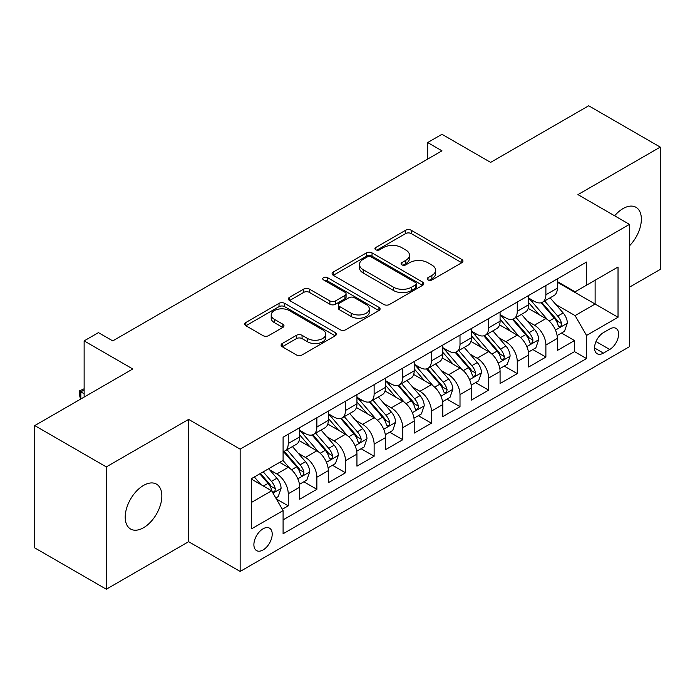 <?xml version="1.0" encoding="UTF-8"?>
<svg xmlns="http://www.w3.org/2000/svg" width="695" height="695" viewBox="0 0 695 695"><rect width="100%" height="100%" fill="white"/><g stroke="black" fill="none" stroke-linecap="round" stroke-linejoin="round"><path stroke-width="1.04" d="M428.024 279.946A2.78 1.607 0 0 0 431.96 279.946L461.81 262.71A3.97 2.294 0 0 0 462.974 261.094A3.97 2.294 0 0 0 461.81 259.47L411.232 230.262A3.97 2.294 0 0 0 405.611 230.262L375.76 247.507A2.78 1.607 0 0 0 374.944 248.636A2.78 1.607 0 0 0 375.76 249.774A2.78 1.607 0 0 0 379.687 249.774L383.553 247.542A12.719 7.341 0 0 1 401.536 247.542L405.75 249.974A12.719 7.341 0 0 1 409.477 255.169A12.719 7.341 0 0 1 405.75 260.356L401.892 262.588A2.78 1.607 0 0 0 401.076 263.726A2.78 1.607 0 0 0 401.892 264.865A2.78 1.607 0 0 0 405.828 264.865L409.685 262.632A12.719 7.341 0 0 1 427.668 262.632L431.882 265.064A12.719 7.341 0 0 1 435.609 270.259A12.719 7.341 0 0 1 431.882 275.446L428.024 277.679A2.78 1.607 0 0 0 427.208 278.817A2.78 1.607 0 0 0 428.024 279.946L428.024 277.679M143.535 527.731A25.906 14.96 120 0 0 160.458 504.9A25.906 14.96 120 0 0 156.488 484.137A25.906 14.96 120 0 0 143.535 485.423A25.906 14.96 120 0 0 126.603 508.253A25.906 14.96 120 0 0 130.582 529.017A25.906 14.96 120 0 0 143.535 527.731M629.479 245.83A25.906 14.96 120 0 0 635.986 207.301A25.906 14.96 120 0 0 623.033 208.587A25.906 14.96 120 0 0 614.632 215.798M263.049 549.962A12.953 7.48 120 0 0 271.51 538.547A12.953 7.48 120 0 0 269.53 528.165A12.953 7.48 120 0 0 263.049 528.808A12.953 7.48 120 0 0 254.587 540.224A12.953 7.48 120 0 0 256.577 550.605A12.953 7.48 120 0 0 263.049 549.962M282.257 343.504A3.97 2.294 0 0 0 281.093 345.128A3.97 2.294 0 0 0 282.257 346.744L296.444 354.937A3.97 2.294 0 0 0 302.064 354.937L335.225 335.798A3.97 2.294 0 0 0 336.389 334.173A3.97 2.294 0 0 0 335.225 332.549L284.646 303.35A3.97 2.294 0 0 0 279.025 303.35L245.865 322.497A3.97 2.294 0 0 0 244.701 324.113A3.97 2.294 0 0 0 245.865 325.738L263.005 335.633A3.97 2.294 0 0 0 268.626 335.633L282.822 327.441A3.97 2.294 0 0 0 283.986 325.816A3.97 2.294 0 0 0 282.822 324.2L274.317 319.292A10.633 6.133 0 0 1 271.206 314.948A10.633 6.133 0 0 1 277.765 309.284A10.633 6.133 0 0 1 289.355 310.613L322.654 329.838A10.633 6.133 0 0 1 325.764 334.173A10.633 6.133 0 0 1 319.205 339.846A10.633 6.133 0 0 1 307.616 338.517L302.064 335.311A3.97 2.294 0 0 0 296.444 335.311L282.257 343.504L282.257 346.744M629.479 287.174L660.25 269.408L660.25 147.105L588.682 105.779L490.635 162.387L441.968 134.291L427.66 142.553L441.968 150.824L112.755 340.889L98.447 332.627L84.13 340.889L84.13 397.08M106.318 466.91L106.318 589.221L188.623 541.7L188.623 419.398L106.318 466.91L34.75 425.592L132.797 368.984L84.13 340.889M188.623 419.398L240.149 449.144L629.479 224.372L629.479 346.675L240.149 571.446L240.149 449.144M660.25 147.105L577.945 194.617L629.479 224.372M383.84 304.488A3.97 2.294 0 0 0 389.452 304.488L422.612 285.341A3.97 2.294 0 0 0 423.776 283.725A3.97 2.294 0 0 0 422.612 282.101L372.034 252.893A3.97 2.294 0 0 0 366.413 252.893L333.261 272.04A3.97 2.294 0 0 0 332.097 273.665A3.97 2.294 0 0 0 333.261 275.281L383.84 304.488M324.678 280.554A2.78 1.607 0 0 1 327.501 280.945L327.501 277.635L378.923 307.329A3.97 2.294 0 0 1 380.087 308.945A3.97 2.294 0 0 1 378.923 310.569L345.762 329.717A3.97 2.294 0 0 1 340.142 329.717L289.563 300.509L289.563 297.269A3.97 2.294 0 0 0 288.399 298.893A3.97 2.294 0 0 0 289.563 300.509M289.563 297.269L303.75 289.077A3.97 2.294 0 0 1 309.371 289.077L329.882 300.918A3.97 2.294 0 0 0 335.503 300.918L344.92 295.479A3.97 2.294 0 0 0 346.084 293.863A3.97 2.294 0 0 0 344.92 292.239L323.566 279.911A2.78 1.607 0 0 1 322.749 278.773A2.78 1.607 0 0 1 324.469 277.288A2.78 1.607 0 0 1 327.501 277.635M106.318 589.221L34.75 547.895L34.75 425.592M282.3 509.261L288.243 505.838L276.358 498.975M269.608 469.785L276.792 473.938A16.194 9.348 60 0 1 288.243 493.771L299.693 487.16L299.693 499.227L316.868 489.306L303.845 481.791M298.233 453.262L305.418 457.406A16.194 9.348 60 0 1 316.868 477.239L328.318 470.628L328.318 482.695L345.493 472.782L332.471 465.259M326.858 436.729L334.043 440.882A16.194 9.348 60 0 1 345.493 460.716L356.943 454.104L356.943 466.171L374.127 456.25L361.096 448.735M355.484 420.206L362.668 424.35A16.194 9.348 60 0 1 374.127 444.183L385.577 437.572L385.577 449.639L402.753 439.727L389.721 432.203M384.109 403.673L391.302 407.826A16.194 9.348 60 0 1 402.753 427.66L414.203 421.048L414.203 433.115L431.378 423.194L418.355 415.68M412.743 387.15L419.928 391.302A16.194 9.348 60 0 1 431.378 411.136L442.828 404.525L442.828 416.583L460.003 406.671L446.981 399.147M441.368 370.617L448.553 374.77A16.194 9.348 60 0 1 460.003 394.604L471.453 387.992L471.453 400.059L488.628 390.138L475.606 382.624M469.994 354.094L477.178 358.246A16.194 9.348 60 0 1 488.628 378.08L500.079 371.469L500.079 383.527L517.262 373.615L504.231 366.091M498.619 337.562L505.804 341.714A16.194 9.348 60 0 1 517.262 361.548L528.713 354.937L528.713 367.003L545.888 357.082L545.888 345.024A16.194 9.348 -120 0 0 534.438 325.19L527.244 321.038M532.856 349.568L545.888 357.082M299.693 487.16A16.194 9.348 -120 0 0 288.243 467.327L279.651 462.366M328.318 470.628A16.194 9.348 -120 0 0 316.868 450.794L299.163 440.578M356.943 454.104A16.194 9.348 -120 0 0 345.493 434.271L327.788 424.046M385.577 437.572A16.194 9.348 -120 0 0 374.127 417.738L356.422 407.522M414.203 421.048A16.194 9.348 -120 0 0 402.753 401.215L385.047 390.99M442.828 404.525A16.194 9.348 -120 0 0 431.378 384.691L413.673 374.466M471.453 387.992A16.194 9.348 -120 0 0 460.003 368.159L442.298 357.942M500.079 371.469A16.194 9.348 -120 0 0 488.628 351.635L470.923 341.41M528.713 354.937A16.194 9.348 -120 0 0 517.262 335.103L499.557 324.886M609.724 328.987L603.425 332.627A12.553 7.245 120 0 0 595.224 343.686A12.553 7.245 120 0 0 597.153 353.738A12.553 7.245 120 0 0 603.425 353.121L609.724 349.481A12.553 7.245 120 0 0 617.924 338.422A12.553 7.245 120 0 0 615.996 328.37A12.553 7.245 120 0 0 609.724 328.987M251.599 502.363L271.641 490.792L283.091 510.625L283.091 533.769L586.537 358.577L586.537 335.433L575.086 315.599L555.87 304.514M283.091 510.625L251.599 528.808L251.599 478.56L283.091 460.385L283.091 437.242L586.537 262.05L586.537 285.193L618.029 267.01L618.029 317.259L586.537 335.433M299.693 430.301L305.418 433.611A16.194 9.348 60 0 0 313.514 434.41L324.965 427.799A16.194 9.348 -120 0 0 328.318 420.388L328.318 411.127M328.318 413.777L334.043 417.078A16.194 9.348 60 0 0 342.14 417.886L353.59 411.275A16.194 9.348 -120 0 0 356.943 403.856L356.943 394.604M356.943 397.245L362.668 400.555A16.194 9.348 60 0 0 370.765 401.354L382.224 394.743A16.194 9.348 -120 0 0 385.577 387.332L385.577 378.071M385.577 380.721L391.302 384.022A16.194 9.348 60 0 0 399.399 384.83L410.849 378.219A16.194 9.348 -120 0 0 414.203 370.8L414.203 361.548M414.203 364.189L419.928 367.499A16.194 9.348 60 0 0 428.024 368.298L439.475 361.687A16.194 9.348 -120 0 0 442.828 354.276L442.828 345.024M442.828 347.665L448.553 350.966A16.194 9.348 60 0 0 456.65 351.774L468.1 345.163A16.194 9.348 -120 0 0 471.453 337.753L471.453 328.492M471.453 331.141L477.178 334.443A16.194 9.348 60 0 0 485.275 335.242L496.725 328.631A16.194 9.348 -120 0 0 500.079 321.22L500.079 311.968M500.079 314.609L505.804 317.919A16.194 9.348 60 0 0 513.9 318.718L525.359 312.107A16.194 9.348 -120 0 0 528.713 304.697L528.713 295.436M283.091 519.886L574.513 351.635L574.513 340.559L557.338 350.48L557.338 338.413A16.194 9.348 -120 0 0 545.888 318.579L528.183 308.354M528.713 298.086L534.438 301.387A16.194 9.348 -120 0 0 542.534 302.186A16.194 9.348 -120 0 0 545.888 294.776L545.888 285.523M542.534 302.186L553.985 295.575A16.194 9.348 -120 0 0 557.338 288.164L557.338 278.912M288.243 434.271L288.243 443.523A16.194 9.348 60 0 1 284.889 450.942A16.194 9.348 60 0 1 283.091 451.594M284.889 450.942L296.339 444.331A16.194 9.348 -120 0 0 299.693 436.912L299.693 427.66M316.868 417.738L316.868 426.999A16.194 9.348 60 0 1 313.514 434.41M345.493 401.215L345.493 410.467A16.194 9.348 60 0 1 342.14 417.886M374.127 384.683L374.127 393.943A16.194 9.348 60 0 1 370.765 401.354M402.753 368.159L402.753 377.411A16.194 9.348 60 0 1 399.399 384.83M431.378 351.635L431.378 360.887A16.194 9.348 60 0 1 428.024 368.298M460.003 335.103L460.003 344.355A16.194 9.348 60 0 1 456.65 351.774M488.628 318.579L488.628 327.832A16.194 9.348 60 0 1 485.275 335.242M517.262 302.047L517.262 311.308A16.194 9.348 60 0 1 513.9 318.718M517.262 361.548L517.262 373.615M488.628 378.08L488.628 390.138M460.003 394.604L460.003 406.671M431.378 411.136L431.378 423.194M402.753 427.66L402.753 439.727M374.127 444.183L374.127 456.25M345.493 460.716L345.493 472.782M316.868 477.239L316.868 489.306M288.243 493.771L288.243 505.838M271.641 490.792L251.599 479.229M575.086 315.599L595.12 304.036L595.12 280.233L618.029 267.01M557.338 282.213L618.029 317.259M557.338 281.553L575.086 291.804L586.537 285.193M188.623 541.7L240.149 571.446M427.66 142.553L427.66 159.085M561.491 333.035L574.513 340.559M574.513 351.635L586.537 358.577M429.136 280.346L431.882 278.756A12.719 7.341 0 0 0 435.609 273.561L435.609 270.259M409.477 255.169L409.477 258.471A12.719 7.341 0 0 1 405.75 263.666L403.004 265.255M461.758 262.745L411.232 233.572A3.97 2.294 0 0 0 405.611 233.572L376.872 250.165M422.56 285.376L372.034 256.203A3.97 2.294 0 0 0 366.413 256.203L333.313 275.316M415.593 284.854A2.78 1.607 0 0 0 416.401 283.725A2.78 1.607 0 0 0 415.593 282.587L371.191 256.95A2.78 1.607 0 0 0 367.255 256.95L363.181 259.305A12.719 7.341 0 0 0 359.463 264.5A12.719 7.341 0 0 0 363.181 269.686L393.526 287.209A12.719 7.341 0 0 0 411.518 287.209L415.593 284.854L415.593 288.164A2.78 1.607 0 0 0 416.401 287.026L416.401 283.725M359.463 264.5L359.463 267.801A12.719 7.341 0 0 0 363.181 272.996L363.181 269.686M415.593 288.164L411.518 290.519A12.719 7.341 0 0 1 393.526 290.519L363.181 272.996M289.615 300.544L303.75 292.378L303.75 289.077M346.084 293.863L346.084 297.165A3.97 2.294 0 0 1 344.92 298.789L335.503 304.219A3.97 2.294 0 0 1 329.882 304.219L309.371 292.378A3.97 2.294 0 0 0 303.75 292.378M327.501 280.945L378.862 310.604M351.175 313.21A10.633 6.133 0 0 0 362.755 314.54A10.633 6.133 0 0 0 369.314 308.867A10.633 6.133 0 0 0 366.204 304.523L354.476 297.755A3.97 2.294 0 0 0 348.855 297.755L339.438 303.185A3.97 2.294 0 0 0 338.274 304.81A3.97 2.294 0 0 0 339.438 306.434L351.175 313.21L351.175 316.512A10.633 6.133 0 0 0 362.755 317.841A10.633 6.133 0 0 0 369.314 312.168L369.314 308.867M338.274 304.81L338.274 308.12A3.97 2.294 0 0 0 339.438 309.735L339.438 306.434M351.175 316.512L339.438 309.735M325.764 334.173L325.764 337.483A10.633 6.133 0 0 1 319.205 343.148A10.633 6.133 0 0 1 307.616 341.818L302.064 338.613A3.97 2.294 0 0 0 296.444 338.613L282.309 346.779M271.206 314.948L271.206 318.258A10.633 6.133 0 0 0 274.317 322.593L274.317 319.292M282.769 327.475L274.317 322.593M335.172 335.824L284.646 306.66A3.97 2.294 0 0 0 279.025 306.66L245.917 325.773M557.095 335.572L564.496 331.307L567.355 323.036A10.729 6.194 -120 0 0 563.176 312.967L550.093 297.825M547.478 319.622L531.962 301.665A30.971 17.879 -120 0 0 528.713 298.259M538.972 314.583L530.294 304.54A25.706 14.838 -120 0 0 528.713 302.812M541.075 302.768L554.306 318.093A10.729 6.194 60 0 1 558.128 325.477L558.91 326.754L560.361 326.546L561.325 325.364L561.56 323.496A10.729 6.194 -120 0 0 557.738 316.103L544.654 300.961M541.848 302.525L556.07 318.979A5.464 3.154 60 0 1 557.442 321.116L561.56 323.496M528.469 352.104L535.862 347.83L538.729 339.568A10.729 6.194 -120 0 0 534.551 329.491L521.467 314.349M518.852 336.154L503.336 318.188A30.971 17.879 -120 0 0 500.079 314.783M510.339 331.115L501.668 321.064A25.706 14.838 -120 0 0 500.079 319.335M512.45 319.3L525.672 334.616A10.729 6.194 60 0 1 529.503 342.01L530.276 343.278L531.727 343.078L532.7 341.897L532.935 340.02A10.729 6.194 -120 0 0 529.112 332.636L516.029 317.493M513.223 319.048L527.436 335.511A5.464 3.154 60 0 1 528.817 337.648L532.935 340.02M499.844 368.628L507.237 364.362L510.104 356.092A10.729 6.194 -120 0 0 505.925 346.023L492.842 330.881M490.218 352.678L474.711 334.721A30.971 17.879 -120 0 0 471.453 331.315M481.713 347.639L473.043 337.596A25.706 14.838 -120 0 0 471.453 335.867M483.816 335.824L497.047 351.14A10.729 6.194 60 0 1 500.869 358.533L501.651 359.81L503.102 359.602L504.075 358.42L504.309 356.552A10.729 6.194 -120 0 0 500.487 349.159L487.404 334.017M484.597 335.581L498.81 352.035A5.464 3.154 60 0 1 500.192 354.172L504.309 356.552M471.21 385.16L478.612 380.886L481.47 372.624A10.729 6.194 -120 0 0 477.291 362.547L464.217 347.404M461.593 369.21L446.086 351.244A30.971 17.879 -120 0 0 442.828 347.839M453.088 364.163L444.409 354.12A25.706 14.838 -120 0 0 442.828 352.391M455.19 352.356L468.421 367.672A10.729 6.194 60 0 1 472.244 375.065L473.026 376.334L474.476 376.134L475.45 374.953L475.684 373.076A10.729 6.194 -120 0 0 471.853 365.692L458.778 350.549M455.972 352.104L470.185 368.567A5.464 3.154 60 0 1 471.566 370.704L475.684 373.076M442.585 401.684L449.986 397.41L452.845 389.148A10.729 6.194 -120 0 0 448.666 379.079L435.591 363.937M432.968 385.734L417.46 367.777A30.971 17.879 -120 0 0 414.203 364.371M424.463 380.695L415.784 370.652A25.706 14.838 -120 0 0 414.203 368.923M426.565 368.88L439.796 384.196A10.729 6.194 60 0 1 443.618 391.589L444.4 392.866L445.851 392.658L446.816 391.476L447.05 389.608A10.729 6.194 -120 0 0 443.228 382.215L430.153 367.073M427.338 368.628L441.56 385.091A5.464 3.154 60 0 1 442.932 387.228L447.05 389.608M413.959 418.216L421.361 413.942L424.219 405.68A10.729 6.194 -120 0 0 420.041 395.603L406.966 380.46M404.342 402.266L388.826 384.3A30.971 17.879 -120 0 0 385.577 380.895M395.837 397.219L387.158 387.176A25.706 14.838 -120 0 0 385.577 385.447M397.94 385.412L411.171 400.728A10.729 6.194 60 0 1 414.993 408.121L415.775 409.39L417.226 409.181L418.19 408.008L418.425 406.132A10.729 6.194 -120 0 0 414.602 398.748L401.519 383.597M398.713 385.16L412.934 401.614A5.464 3.154 60 0 1 414.307 403.76L418.425 406.132M385.334 434.74L392.727 430.466L395.594 422.204A10.729 6.194 -120 0 0 391.415 412.135L378.332 396.984M375.717 418.79L360.201 400.833A30.971 17.879 -120 0 0 356.943 397.427M367.203 413.751L358.533 403.708A25.706 14.838 -120 0 0 356.943 401.979M369.314 401.936L382.537 417.252A10.729 6.194 60 0 1 386.368 424.645L387.15 425.913L388.592 425.714L389.565 424.532L389.799 422.664A10.729 6.194 -120 0 0 385.977 415.271L372.894 400.129M370.088 401.684L384.3 418.147A5.464 3.154 60 0 1 385.682 420.284L389.799 422.664M356.709 451.264L364.102 446.998L366.969 438.736A10.729 6.194 -120 0 0 362.79 428.659L349.707 413.516M347.083 435.313L331.576 417.356A30.971 17.879 -120 0 0 328.318 413.951M338.578 430.274L329.908 420.232A25.706 14.838 -120 0 0 328.318 418.503M340.68 418.468L353.911 433.784A10.729 6.194 60 0 1 357.734 441.177L358.516 442.446L359.967 442.237L360.94 441.064L361.174 439.188A10.729 6.194 -120 0 0 357.352 431.804L344.268 416.653M341.462 418.216L355.675 434.67A5.464 3.154 60 0 1 357.056 436.808L361.174 439.188M328.083 467.796L335.477 463.522L338.335 455.26A10.729 6.194 -120 0 0 334.165 445.182L321.081 430.04M318.458 451.846L302.951 433.889A30.971 17.879 -120 0 0 299.693 430.483M309.953 446.807L301.274 436.764A25.706 14.838 -120 0 0 299.693 435.035M312.055 434.992L325.286 450.308A10.729 6.194 60 0 1 329.109 457.701L329.89 458.969L331.341 458.77L332.314 457.588L332.549 455.72A10.729 6.194 -120 0 0 328.718 448.327L315.643 433.185M312.837 434.74L327.05 451.203A5.464 3.154 60 0 1 328.431 453.34L332.549 455.72M299.449 484.319L306.851 480.054L309.709 471.783A10.729 6.194 -120 0 0 305.531 461.715L292.456 446.572M289.832 468.369L282.987 460.446M281.327 463.33L280.215 462.045M283.43 451.524L296.661 466.84A10.729 6.194 60 0 1 300.483 474.225L301.265 475.502L302.716 475.293L303.68 474.12L303.923 472.244A10.729 6.194 -120 0 0 300.092 464.851L287.018 449.708M284.212 451.272L298.424 467.726A5.464 3.154 60 0 1 299.797 469.863L303.923 472.244M275.793 497.985L278.226 496.578L281.084 488.316A10.729 6.194 -120 0 0 276.905 478.238L268.67 468.708M260.981 484.641L254.361 476.97M252.702 479.863L251.599 478.586M259.8 473.834L268.035 483.364A10.729 6.194 60 0 1 271.858 490.757L272.64 492.025L274.091 491.825L275.055 490.644L275.289 488.776A10.729 6.194 -120 0 0 271.467 481.383L263.231 471.844M260.46 473.451L269.799 484.259A5.464 3.154 60 0 1 271.172 486.396L275.289 488.776M84.13 389.973L80.837 391.876L84.13 393.778M80.568 399.139L79.265 394.274L79.265 390.972L84.13 388.783M79.265 390.972L80.837 391.876L80.837 398.982M276.792 473.938L288.243 467.327M305.418 457.406L316.868 450.794M334.043 440.882L345.493 434.271M362.668 424.35L374.127 417.738M391.302 407.826L402.753 401.215M419.928 391.302L431.378 384.691M448.553 374.77L460.003 368.159M477.178 358.246L488.628 351.635M505.804 341.714L517.262 335.103M534.438 325.19L545.888 318.579M545.888 294.776L557.338 288.164M288.243 443.523L299.693 436.912M316.868 426.999L328.318 420.388M345.493 410.467L356.943 403.856M374.127 393.943L385.577 387.332M402.753 377.411L414.203 370.8M431.378 360.887L442.828 354.276M460.003 344.355L471.453 337.753M488.628 327.832L500.079 321.22M517.262 311.308L528.713 304.697M545.888 345.024L557.338 338.413M595.997 341.558L609.724 349.481M594.555 347.995L603.425 353.121M431.882 278.756L431.882 275.446M401.892 264.865L401.892 262.588M405.75 263.666L405.75 260.356M375.76 249.774L375.76 247.507M405.611 233.572L405.611 230.262M411.232 233.572L411.232 230.262M461.81 262.71L461.81 259.47M333.261 275.281L333.261 272.04M366.413 256.203L366.413 252.893M372.034 256.203L372.034 252.893M422.612 285.341L422.612 282.101M393.526 290.519L393.526 287.209M411.518 290.519L411.518 287.209M309.371 292.378L309.371 289.077M329.882 304.219L329.882 300.918M335.503 304.219L335.503 300.918M344.92 298.789L344.92 295.479M378.923 310.569L378.923 307.329M296.444 338.613L296.444 335.311M302.064 338.613L302.064 335.311M307.616 341.818L307.616 338.517M282.822 327.441L282.822 324.2M245.865 325.738L245.865 322.497M279.025 306.66L279.025 303.35M284.646 306.66L284.646 303.35M335.225 335.798L335.225 332.549M555.461 330.073L567.285 323.245M531.962 301.665L533.439 300.813M557.738 316.103L563.176 312.967M549.189 321.047L554.306 318.093M526.836 346.596L538.66 339.777M503.336 318.188L504.813 317.337M529.112 332.636L534.551 329.491M520.555 337.57L525.672 334.616M498.202 363.129L510.026 356.3M474.711 334.721L476.188 333.869M500.487 349.159L505.925 346.023M491.93 354.103L497.047 351.14M469.577 379.652L481.4 372.833M446.086 351.244L447.554 350.393M471.853 365.692L477.291 362.547M463.304 370.626L468.421 367.672M440.951 396.185L452.775 389.356M417.46 367.777L418.929 366.925M443.228 382.215L448.666 379.079M434.679 387.15L439.796 384.196M412.326 412.708L424.15 405.88M388.826 384.3L390.303 383.449M414.602 398.748L420.041 395.603M406.054 403.682L411.171 400.728M383.701 429.241L395.524 422.412M360.201 400.833L361.678 399.981M385.977 415.271L391.415 412.135M377.42 420.206L382.537 417.252M355.067 445.764L366.891 438.936M331.576 417.356L333.053 416.505M357.352 431.804L362.79 428.659M348.794 436.738L353.911 433.784M326.442 462.297L338.265 455.468M302.951 433.889L304.419 433.037M328.718 448.327L334.165 445.182M320.169 453.262L325.286 450.308M297.816 478.82L309.64 471.992M300.092 464.851L305.531 461.715M291.544 469.794L296.661 466.84M272.996 493.146L281.015 488.524M271.467 481.383L276.905 478.238M263.405 486.04L268.035 483.364"/></g></svg>
